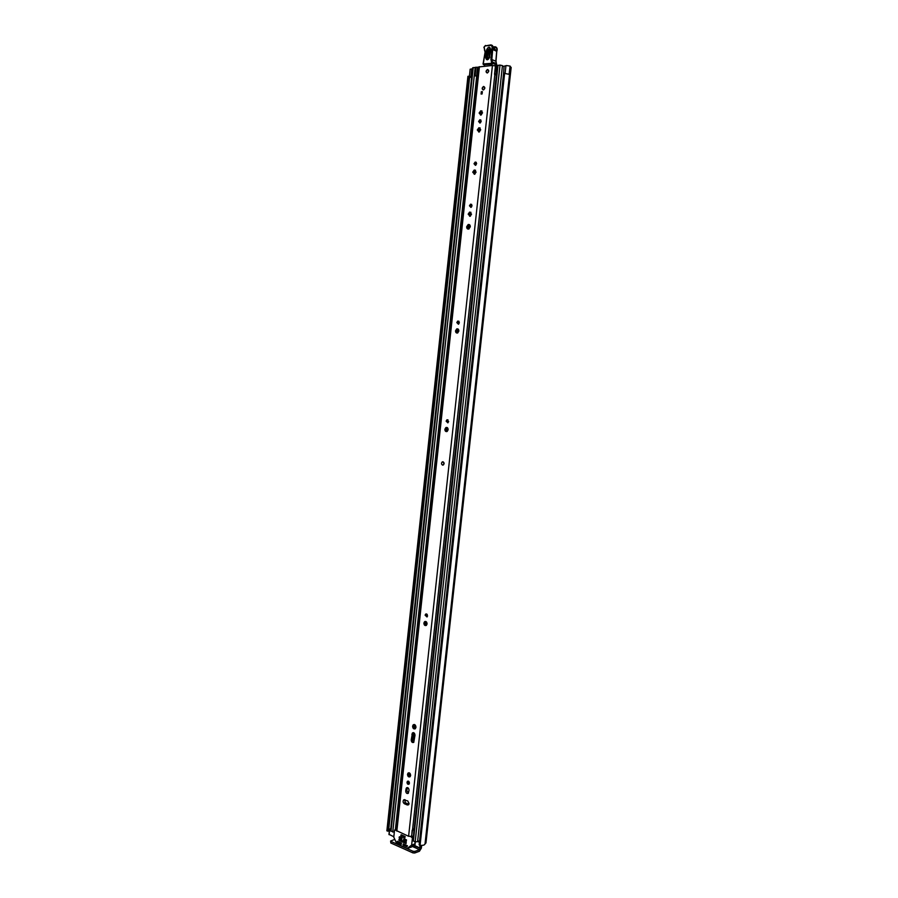 <?xml version="1.0" encoding="UTF-8"?>
<svg xmlns="http://www.w3.org/2000/svg" width="898" height="898" viewBox="0 0 898 898"><rect width="100%" height="100%" fill="white"/><g stroke="black" fill="none" stroke-linecap="round" stroke-linejoin="round"><path stroke-width="1.35" d="M504.654 73.075L420.062 845.344L419.142 844.861L503.621 73.209L509.188 74.343L510.098 66.082L506.528 65.554L504.092 66.205L503.509 74.231M387.173 830.998L467.925 76.296L469.183 76.263L388.037 831.155L387.173 830.998M471.652 77.217L470.945 77.531M469.654 76.869L471.708 76.79M469.396 76.296L470.159 69.191L472.561 68.843M420.343 848.307L413.798 845.647M388.194 831.155L469.34 76.285L388.037 831.155M412.44 846.5L419.602 849.665L414.876 851.394L414.696 852.999L419.422 851.27L421.387 848.127L421.678 845.411M510.345 66.721L510.098 66.082M425.046 843.671L425.955 842.986L511.175 67.429L510.367 66.8M389.474 829.831L388.654 830.212M471.383 77.217L469.643 76.97M467.925 76.296L386.87 830.762M420.062 845.344C422.969 845.546 424.619 845.097 425.012 843.997L425.001 843.783M419.602 849.665L420.32 848.52M414.696 852.999L412.912 852.887L390.843 843.02L390.608 841.022L394.716 839.428M390.608 841.022L390.843 843.02M412.912 852.887L413.08 851.282L391.012 841.448M413.08 851.282L414.876 851.394M508.571 73.995L509.144 74.22L510.042 66.082M442.793 465.13L444.117 463.671L442.826 461.763M443.331 464.973L442.602 465.108C441.277 464.277 441.165 463.211 442.265 461.909L442.972 461.774C444.297 462.616 444.409 463.682 443.32 464.973L443.354 464.973M409.095 803.587L407.748 800.915L403.662 799.905C402.731 801.364 402.989 802.655 404.426 803.777L407.31 804.978L408.534 804.799L409.095 803.587M407.007 782.259C407.164 783.954 407.827 784.594 408.972 784.179L409.421 783.224C409.264 781.541 408.612 780.901 407.456 781.305L407.007 782.259M408.377 781.17L409.14 783.999M407.501 774.289C407.703 776.467 408.556 777.298 410.049 776.759L410.633 775.524C410.431 773.335 409.578 772.516 408.096 773.043L407.501 774.289M408.826 775.457L409.118 772.808L408.59 773.975L410.128 776.68M412.586 726.156C412.788 728.458 413.697 729.322 415.303 728.761L415.976 727.369C415.774 725.068 414.876 724.192 413.271 724.753L412.586 726.156M414.012 727.638L414.348 724.506L413.675 725.887L415.314 728.749M425.102 615.186L426.999 616.982L427.583 615.871L425.686 614.075L425.102 615.186M426.685 613.985L426.18 615.04L427.078 616.926M423.878 623.066C424.036 625.12 424.855 625.906 426.337 625.412L427.078 623.975C426.92 621.932 426.101 621.147 424.619 621.64L423.878 623.066M425.428 624.761L425.775 621.472L424.956 622.909L426.292 625.435M446.126 421.151L447.866 422.846L448.663 421.521L446.923 419.815L446.126 421.151M446.923 419.815L447.99 419.871L447.193 421.207L447.844 422.868M444.869 429.266C444.959 431.13 445.711 431.871 447.137 431.478L448.147 429.76C448.057 427.897 447.305 427.167 445.891 427.549L444.869 429.266M447.137 427.515L445.936 429.323L446.946 431.556M456.801 322.562L458.44 324.223L459.372 322.752L457.733 321.091L456.801 322.562M458.856 321.237L457.868 322.719L458.384 324.245M455.533 330.801C455.589 332.552 456.296 333.27 457.666 332.945L458.856 331.07C458.799 329.319 458.092 328.601 456.723 328.915L455.533 330.801M458.025 328.994L456.599 330.958L457.43 333.035M469.452 205.777L470.945 207.393L472.067 205.777L470.574 204.16L469.452 205.777M471.697 204.43L470.507 206.08L470.889 207.416M468.161 214.162L470.114 216.261L471.54 214.173L469.598 212.085L468.161 214.162M470.911 212.298L469.216 214.454L469.845 216.328M466.668 226.756C466.691 228.519 467.398 229.271 468.79 229.012L470.294 226.801C470.271 225.039 469.575 224.287 468.184 224.534L466.668 226.756M469.07 228.878L469.531 224.702L467.735 227.026L468.464 229.102M474.009 163.728L475.446 165.333L476.636 163.649L475.199 162.055L474.009 163.728M476.31 162.381L475.064 164.076L475.39 165.344M472.718 172.169L474.593 174.246L476.108 172.09L474.234 170.014L472.718 172.169M475.547 170.283L473.762 172.495L474.324 174.302M477.287 129.963L479.083 132.017L480.699 129.783L478.903 127.729L477.287 129.963M480.206 128.055L478.331 130.345L478.836 132.073L479.218 128.537M478.589 121.477L479.97 123.06L481.227 121.32L479.858 119.737L478.589 121.477M480.946 120.119L479.644 121.859L479.914 123.071M479.117 113.025L480.89 115.067L482.54 112.811L480.778 110.757L479.117 113.025M482.069 111.116L480.172 113.417L480.643 115.112L481.059 111.599M482.159 88.318L483.506 89.923L484.853 88.105L483.506 86.5L482.159 88.318M486.054 71.38L487.389 72.974L488.77 71.133L487.434 69.528L486.054 71.38M409.028 790.319C408.815 788.118 407.973 787.288 406.48 787.827L405.705 790.835C405.918 793.035 406.76 793.866 408.264 793.327L409.028 790.319M414.988 735.316C414.797 733.161 413.967 732.353 412.474 732.88L411.217 739.93C411.419 742.085 412.261 742.904 413.754 742.365L414.988 735.316M494.82 74.613L412.552 829.572L411.497 836.408L408.601 836.274L396.198 830.493L478.645 66.98L492.441 65.453L495.438 65.902M482.361 91.63L482.103 93.976L481.07 94.043L481.328 91.708L482.361 91.63M413.507 732.645L412.305 739.649L413.798 742.32M407.479 787.58L406.794 790.509L408.354 793.237M404.65 799.658L405.514 803.441L408.624 804.709M414.09 829.483L412.575 829.348L414.18 828.697M414.023 830.122L413.349 836.274M413.136 836.229L411.497 836.408M412.16 830.246L411.654 836.307M413.81 830.078L412.328 830.156M481.923 93.987L482.136 92.034L481.328 91.708M484.606 66.194L484.628 64.667M492.104 64.162L491.981 65.498M493.092 47.336L496.123 50.468M490.409 49.727L489.769 48.279L487.681 50.019L486.671 57.427C486.738 59.032 487.401 59.459 488.658 58.707L489.343 57.214L488.658 58.707M488.265 58.987L487.479 57.652L488.49 50.243L490.151 48.862L489.769 48.279L490.398 49.861L489.399 57.146M496.448 63.926L495.853 60.963L496.684 51.309L492.688 49.513L491.857 59.201L492.609 63.32L491.689 63.331L490.925 59.178L491.969 48.672C492.407 46.651 491.868 45.562 490.364 45.416L485.246 45.899L484.157 47.167L485.178 51.736L483.292 63.915L491.689 63.331L492.07 64.173L483.607 64.757L483.045 63.994L483.573 64.735L492.003 64.185M490.364 45.416L490.836 44.922C492.733 45.113 493.406 46.471 492.856 48.997L491.778 49.255M490.589 44.945L485.246 45.899M494.147 47.684L495.157 47.594L494.865 46.752L493.047 46.932L494.865 46.752C496.729 46.932 497.391 48.279 496.852 50.793L496.661 51.422M492.07 64.173L492.609 63.32L496.605 64.925M494.686 65.644L495.281 65.61M489.724 57.079C487.861 60.626 486.48 60.694 485.571 57.304L486.581 49.895C488.445 46.337 489.825 46.258 490.746 49.659L489.343 57.214L490.746 49.659M490.308 50.198L489.59 50.367L489.006 58.179M487.592 69.505C489.174 70.381 489.107 71.537 487.389 72.974L487.221 73.007C485.638 72.121 485.706 70.964 487.434 69.528L487.592 69.505M483.696 86.477C485.257 87.353 485.201 88.498 483.506 89.923L483.315 89.957C481.743 89.082 481.811 87.925 483.506 86.5L483.696 86.477M407.322 803.598L408.725 804.597M394.312 832.278L390.54 830.818L472.674 67.788L475.951 67.384M502.431 65.846L504.036 66.643M419.579 840.842L417.615 841.392M417.581 841.65L415.168 841.886L412.878 840.595L497.413 65.487L500.006 65.071L502.453 65.633L417.581 841.65M477.635 76.308L475.031 75.847L475.951 67.316L478.6 67.316M496.358 75.196L494.517 74.332L495.46 65.745M393.829 836.779L389.126 834.377M421.51 845.411L420.59 848.262L414.898 845.68M495.561 65.487L496.594 65.251L496.055 74.556M495.651 73.905L494.63 74.13M496.594 65.251L497.211 65.33L496.268 73.984M477.68 75.859L475.031 75.847M477.556 67.159L476.636 75.701M475.109 75.701L476.03 67.17M419.422 842.257L417.604 841.46M388.969 834.523L389.552 829.067L390.765 828.731M389.552 829.067L389.171 834.725M390.664 829.673L389.754 829.281M400.991 834.893L400.845 836.24L404.841 838.002L404.987 836.644L401.283 834.803M403.46 843.997L403 844.76L404.201 844.322M404.807 844.591L403.202 845.164L406.85 846.792L407.456 845.77L403.258 843.929M410.745 836.588L412.406 837.957L411.632 845.097L407.075 848.498L396.826 843.75L393.784 837.205L394.536 830.156L396.22 830.246M399.296 842.156L397.691 842.717L401.316 844.333L401.451 843.11L397.286 841.28M397.825 841.493L397.129 841.74L397.533 842.56L399.026 842.032M404.033 838.788L403.561 839.551L404.774 839.125M405.391 839.383L403.763 839.956L406.356 841.1L406.491 839.877L403.831 838.721M399.576 836.835L399.105 837.587L400.328 837.16M400.935 837.43L399.307 837.991L401.877 839.136L402.012 837.901L399.374 836.756M399.307 839.282L398.835 840.034L400.059 839.608M400.654 839.877L399.038 840.438L406.087 843.559L406.222 842.324L399.105 839.203M411.385 847.05L414.73 844.939M405.2 836.577L401.283 834.77M408.916 804.26L404.964 802.621L405.267 799.882M408.332 783.202L409.106 781.821M409.432 783.146L408.837 783.819M505.136 73.131L505.956 65.655M425.158 843.615L510.468 66.867M425.338 843.548L510.636 66.935M470.9 76.768L471.764 68.82M396.837 831.133L479.42 66.677M408.601 836.274L492.441 65.453M404.841 802.935L405.178 799.849L404.841 802.935M412.934 733.89L411.845 734.171M412.305 739.649L411.217 739.93M406.985 788.725L405.907 789.05M406.794 790.509L405.705 790.835M405.514 803.441L404.426 803.777M408.399 804.63L407.31 804.978M484.617 65.195L483.045 63.994L485.178 51.736M496.347 63.522L491.352 61.648M495.864 61.232L490.925 59.178M494.865 46.752C496.841 47.089 497.548 48.458 496.998 50.872L491.969 48.672M485.088 51.736L484.123 47.414M485.459 45.45L483.899 47.257L484.538 49.132M485.066 51.938L484.404 49.693M495.988 61.086L496.83 50.849M495.157 47.594C496.639 47.729 497.189 48.795 496.785 50.771M487.681 50.019L486.581 49.895M486.671 57.427L485.571 57.304M489.59 50.367L488.49 50.243M488.579 57.775L487.479 57.652M409.69 776.501L410.016 773.425M413.406 742.163L414.382 733.228M414.887 728.581L415.269 725.068M426.079 625.345L426.449 621.932M426.999 616.881L427.257 614.501M408.669 775.008L408.882 773.088M412.384 740.693L413.226 732.993M413.843 727.257L414.113 724.731M425.035 623.953L425.248 621.988M408.085 782.293L408.163 781.608M412.541 741.142L413.462 732.689M425.203 624.379L425.495 621.663M426.18 615.388L426.247 614.703M408.264 783.056L408.467 781.204M409.039 775.861L409.365 772.897M412.766 741.535L413.72 732.723M414.236 727.997L414.607 724.585M426.359 616.14L426.584 614.086M447.103 431.489L447.507 427.774M457.8 332.877L458.204 329.117M458.755 324.01L459.035 321.428M470.462 216.081L470.878 212.265M471.439 207.09L471.719 204.463M475.02 174.021L475.435 170.193M476.007 164.985L476.288 162.347L475.199 162.055M479.611 131.759L480.026 127.909M480.598 122.678L480.868 120.141M479.858 119.737L480.879 120.029M481.451 114.787L481.867 110.937M446.025 430.355L446.239 428.346M456.678 331.991L456.902 329.959M467.914 228.373L468.206 225.69M469.306 215.475L469.531 213.421M473.852 173.527L474.077 171.462M474.234 170.014L475.289 170.339M478.421 131.366L478.645 129.29M480.262 114.45L480.486 112.362M405.582 803.463L405.649 802.902M446.183 430.771L446.486 427.987M456.846 332.395L457.149 329.577M457.857 323.089L457.935 322.371M468.094 228.698L468.453 225.364M469.474 215.879L469.789 213.028M470.507 206.439L470.586 205.709M474.032 173.92L474.335 171.058M475.053 164.435L475.132 163.705M478.6 131.759L478.915 128.874M479.633 122.229L479.712 121.488M480.43 114.832L480.744 111.947M446.418 431.13L446.789 427.717M457.082 332.731L457.452 329.285M458.047 323.808L458.283 321.686M468.329 228.979L468.756 225.084M469.71 216.205L470.092 212.703M470.698 207.146L470.934 205.002M474.267 174.246L474.649 170.721M475.244 165.142L475.48 162.976M479.824 122.936L480.06 120.759M391 831.29L473.235 67.563M395.378 829.572L476.703 76.072L395.389 829.561M392.74 832.053L475.165 67.384M415.168 841.886L500.006 65.071M413.372 841.1L498.02 65.251M478.23 67.249L477.309 75.791M420.792 848.183L421.095 845.411M420.893 845.411L420.59 848.262M415.303 841.931L414.854 846.062M419.692 848.206L420.006 845.344M414.842 843.94L411.632 845.097M414.809 844.255L411.475 845.445L414.809 844.266M413.305 836.678L412.002 837.127M412.406 837.957L413.192 837.677M395.075 829.741L396.321 829.325M411.711 846.926L407.434 848.475M419.142 844.861L503.621 73.209M425.012 843.997L510.39 66.587M469.699 76.453L388.565 831.009M412.552 829.572L494.82 74.624M481.822 111.161L480.778 110.757M479.947 128.111L478.903 127.729M469.239 224.814L468.184 224.534M470.653 212.366L469.598 212.085M471.63 204.452L470.574 204.16M457.789 329.072L456.723 328.915M458.799 321.26L457.733 321.091M446.957 427.605L445.891 427.549M425.697 621.483L424.619 621.64M426.595 613.951L425.686 614.075M414.337 724.495L413.271 724.753M413.439 732.633L412.474 732.88M408.994 772.785L408.096 773.043M408.152 781.103L407.456 781.305M407.355 787.568L406.48 787.827M404.527 799.635L403.662 799.905M495.988 61.109L496.347 63.275M496.381 63.376L496.639 64.353M417.581 841.707L502.453 65.633M414.64 845.849L415.078 841.841M394.952 829.718L396.332 829.247"/></g></svg>

